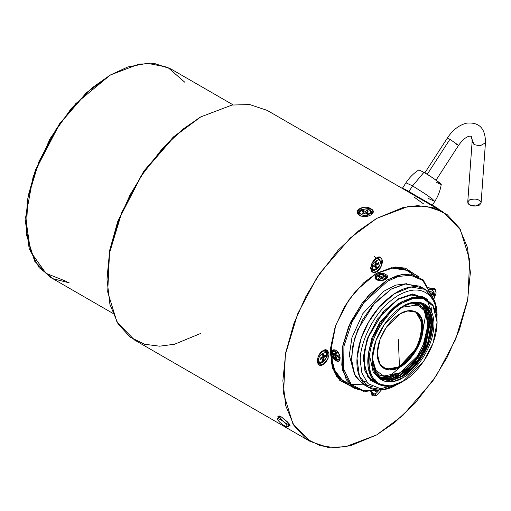 <?xml version="1.0" encoding="UTF-8"?>
<svg xmlns="http://www.w3.org/2000/svg" width="511" height="511" viewBox="0 0 511 511"><rect width="100%" height="100%" fill="white"/><g stroke="black" fill="none" stroke-linecap="round" stroke-linejoin="round"><path stroke-width="0.77" d="M343.66 382.273L346.432 383.614L343.66 382.273M373.426 380.254L372.423 380.759M363.014 384.183L350.725 384.636L339.106 378.472L331.582 363.743L331.262 342L332.648 367.569L343.75 382.068L354.787 388.443L346.311 379.794L341.782 365.122L342.664 346.209L348.649 326.44L368.29 295.518L386.987 280.085L402.17 274.33L419.186 276.898L408.155 270.523L391.132 267.956L375.949 273.711L393.955 267.604L404.003 268.677L413.195 274.535M381.315 377.955L380.612 378.197M332.782 352.865L333.938 350.316C333.555 350.009 333.102 350.948 332.591 353.139L334.935 358.556L336.966 360.006L339.987 359.687M333.868 349.965L334.405 350.271L333.868 349.965L333.594 350.559M332.782 353.408C331.55 347.946 340.952 353.369 339.719 357.413C340.952 362.88 331.55 357.451 332.782 353.408C331.55 357.451 340.952 362.88 339.719 357.413C340.952 353.369 331.55 347.946 332.782 353.408M335.618 355.777L333.728 354.685L333.728 353.229L335.618 354.321L335.618 352.136L336.883 352.865L336.883 355.049L338.774 356.141L338.774 357.598L336.883 356.506L336.883 358.69L335.618 357.962L335.618 355.777L336.883 355.049L336.883 352.865L335.618 352.136L335.618 354.321L333.728 353.229L333.728 354.685L335.618 355.777L335.618 357.962L336.883 358.69L336.883 356.506L338.774 357.598L338.774 356.141L336.883 355.049L335.618 355.777M335.044 353.925L333.728 354.685L335.044 353.925M336.883 353.593L335.618 354.321L336.883 353.593M338.141 355.777L336.883 356.506L338.141 355.777M336.934 357.202L335.618 357.962L336.934 357.202M376.115 279.038L375.764 277.914L376.115 279.038M385.275 275.64L386.904 278.438M375.368 278.093L375.962 278.335L375.406 278.016L375.809 277.454M377.393 280.188L377.865 279.37C372.519 277.703 381.915 272.28 384.802 275.365C390.149 277.032 380.752 282.455 377.865 279.37L377.393 280.188M377.865 279.37C380.752 282.455 390.149 277.032 384.802 275.365C381.915 272.28 372.519 277.703 377.865 279.37M381.334 278.093L379.443 279.185L378.185 278.457L380.075 277.364L378.185 276.272L379.443 275.55L381.334 276.636L383.224 275.55L384.489 276.272L382.598 277.364L384.489 278.457L383.224 279.185L381.334 278.093L381.334 276.636L379.443 275.55L378.185 276.272L380.075 277.364L378.185 278.457L379.443 279.185L381.334 278.093L383.224 279.185L384.489 278.457L382.598 277.364L384.489 276.272L383.224 275.55L381.334 276.636L381.334 278.093M380.075 278.821L380.075 277.364L380.075 278.821M379.443 277.064L379.443 275.55L379.443 277.064M383.224 277.064L383.224 275.55L383.224 277.064M382.598 278.821L382.598 277.364L382.598 278.821M363.353 359.642L367.594 376.364L377.635 383.876L367.594 376.364L363.353 359.642M437.097 322.3L433.092 343.105L423.485 361.596L403.064 381.251C393.106 388.577 369.491 390.417 369.025 361.596C369.491 332.239 393.106 306.817 403.064 302.646L412.588 298.718L423.485 298.718L433.092 306.115L437.097 322.3L433.015 305.086L423.229 297.555L412.134 297.555L402.432 301.554L413.987 297.172L426.94 299.127L422.929 296.808L409.975 294.853L398.42 299.235L384.183 310.982L369.229 334.52L364.675 349.575L364.004 363.973L367.454 375.138L373.905 381.723L375.994 382.739L368.801 377.169L364.4 366.623L364.254 352.188L368.412 336.545L383.64 311.589L398.42 299.235L412.351 294.572L427.139 300.27L432.938 315.657M432.651 325.814L430.403 336.244M411.789 368.476L403.882 375.642M430.965 294.451L422.738 280.437L410.703 275.225L398.376 276.477L387.619 281.178L364.075 302.467L351.919 322.179L343.929 346.247L343.66 369.012L351.242 384.438L363.257 390.66L375.879 389.861L363.257 390.66L351.242 384.438L343.66 369.012L343.929 346.247L351.919 322.179L364.075 302.467L387.619 281.178L398.376 276.477L410.703 275.225L422.738 280.437L430.965 294.451M425.835 313.728L423.217 328.771M402.745 364.911L390.008 375.783M375.151 382.036L374.64 382.119L375.151 382.036M366.63 382.126L361.558 380.471M354.404 374.205L349.326 355.139L351.945 337.567L362.861 313.601L383.787 291.257L395.801 285.119L406.667 283.682L395.801 285.119L383.787 291.257L362.861 313.601L351.945 337.567L349.326 355.139L354.404 374.205M431.278 294.866L423.165 279.843L410.844 274.107L398.101 275.257L386.987 280.085L362.765 302.129L350.354 322.588L342.453 347.41L342.702 370.488L350.974 385.645L363.513 391.279L376.396 389.925L365.652 391.439L354.787 388.443M376.901 279.606C370.941 276.208 380.305 270.798 385.728 274.509C391.688 277.364 382.337 282.781 376.901 279.606L383.704 280.175L387.555 276.936L381.315 273.334L375.074 276.936L376.901 279.606M335.989 360.657C330.068 357.821 330.068 347.001 335.989 350.463C341.444 353.561 341.463 364.394 335.989 360.657L339.004 361.028L339.004 353.823L332.763 350.22L331.735 355.266L335.989 360.657L337.056 360.044L335.989 360.657M436.937 317.293L436.937 315.293C437.537 301.151 429.515 284.857 412.23 286.863C395.131 288.261 376.639 307.181 368.616 322.058C359.744 336.449 352.603 361.922 359.942 377.431C366.847 393.4 384.968 392.205 396.913 384.617L382.822 389.791L368.616 387.421L359.418 376.198L356.985 358.3L360.97 338.831L368.616 322.058L379.315 307.054L394.185 293.87L410.901 287.022L425.216 289.379L434.376 300.494L436.937 317.293C438.476 303.47 426.992 279.428 398.65 295.186C370.309 312.151 358.818 349.46 360.357 361.507C358.818 349.46 370.309 312.151 398.65 295.186C426.992 279.428 438.476 303.47 436.937 317.293M399.104 383.352L380.631 388.814L368.016 383.614L361.89 373.004L360.357 361.507L361.909 373.068L368.124 383.716L380.912 388.826L399.104 383.352M372.653 386.872L362.484 383.863L354.493 374.403L351.376 358.422L354.43 338.85L362.388 320.129L372.545 305.335L391.4 289.002L406.162 283.739L422.322 288.025M431.367 314.674L431.316 315.574M394.345 379.603L393.591 380.095L394.345 379.603M389.97 380.222L393.457 378.178M393.987 377.833L400.471 372.934L393.987 377.833M400.19 375.227L401.378 374.212M430.115 324.6L430.767 320.851M431.418 311.455L431.195 307.315M425.216 289.379L419.703 286.198L404.744 283.944L391.4 289.002L374.972 302.563L357.7 329.736L352.443 347.116L351.67 363.743L355.65 376.633L363.097 384.234L368.616 387.421M427.26 299.018L427.413 299.414M398.65 298.641L412.869 293.889L427.943 299.753L412.869 293.889L398.65 298.641L377.469 319.024L367.505 338.199L363.353 359.776L368.029 377.354L378.964 384.598L370.718 380.44L364.899 370.82L363.474 356.295L367.007 339.617L382.809 312.125L398.65 298.641M386.878 277.543L387.223 278.016L386.878 277.543M384.489 276.534L386.214 277.633M339.777 360.198L339.157 360.127L339.777 360.198M375.074 380.471L375.074 379.609L376.352 381.794M385.728 377.067L386.68 377.776M368.77 351.466L369.076 363.711M379.245 377.412L389.586 377.987L398.682 374.352L389.395 377.821L379.124 377.316L389.395 377.821L398.682 374.352L416.848 356.863L398.682 374.352L389.586 377.987L379.245 377.412M421.722 303.534L427.848 314.182L427.733 330.968L427.848 314.182L421.722 303.534M422.872 346.432L428.921 320.914L426.838 310.388L421.869 303.591L426.838 310.388L428.921 320.914L422.872 346.432M430.192 322.32L426.525 340.926L417.941 357.47L399.628 375.259L410.991 366.055L423.325 348.336L430.115 324.536L425.631 305.929M399.941 375.08L418.094 357.611L426.634 341.176L430.192 322.677L428.084 311.071L422.54 303.873L427.688 310.203L430.121 320.256L424.897 345.487L412.032 365.186L399.941 375.08L390.513 378.785L379.833 377.859L390.513 378.785L399.941 375.08L400.573 375.444L399.941 375.08M387.37 379.564L383.154 379.501M380.127 378.063L390.972 379.181L400.573 375.444L412.747 365.461L425.657 345.551L430.722 320.193L428.141 310.215L422.872 304.026L428.141 310.215L430.722 320.193L425.657 345.551L412.747 365.461L400.573 375.444L390.972 379.181L380.127 378.063M370.315 358.703L373.164 372.014L380.312 379.2L389.516 380.631M401.518 376.352L419.831 358.562L428.416 342.019L432.082 323.412L428.416 342.019L419.831 358.562L401.518 376.352M402.432 306.651C411.278 300.136 432.274 298.501 432.683 324.115C432.274 350.214 411.278 372.813 402.432 376.518L401.831 376.173L419.985 358.703L428.525 342.268L432.089 323.77L429.694 311.531L423.523 304.364L429.036 310.254L431.904 320.078L427.183 345.672L414.172 366.01L401.831 376.173L391.905 379.967L380.74 378.459M381.04 378.638L392.346 380.344L402.432 376.518L384.381 380.037L375.841 373.598L372.18 359.412M403.064 306.287L384.528 324.115L375.809 340.901L372.174 359.776L375.809 374.461L384.528 381.174L394.415 381.174L403.064 377.61C412.096 373.828 433.526 350.757 433.948 324.115C433.526 297.964 412.096 299.638 403.064 306.287C412.096 299.638 433.526 297.964 433.948 324.115C433.526 350.757 412.096 373.828 403.064 377.61C394.026 384.259 372.596 385.933 372.174 359.776C372.596 333.14 394.026 310.068 403.064 306.287M403.064 381.251L402.432 381.615L403.064 381.251C413.016 377.08 436.63 351.657 437.097 322.3C436.63 293.474 413.016 295.32 403.064 302.646C393.106 306.817 369.491 332.239 369.025 361.596C369.491 390.417 393.106 388.577 403.064 381.251L390.877 385.997L377.916 384.042L371.465 377.457L368.016 366.291L368.687 351.894L373.241 336.838L388.2 313.3L402.432 301.554C392.288 305.802 368.239 331.696 367.767 361.596C368.239 390.953 392.288 389.075 402.432 381.615M415.622 364.081L428.512 341.757M401.831 376.173L402.432 376.518L414.849 366.266L427.905 345.723L432.466 320.02L429.457 310.279L423.823 304.53L412.709 302.793L402.745 306.472M391.509 369.427L399.455 366.47L398.312 339.202L399.455 366.47L415.839 349.122L421.875 333.038L421.083 318.206L421.875 333.038L415.839 349.122L399.455 366.47L391.509 369.427M422.635 326.727L419.901 340.741L413.437 353.19L399.666 366.508L408.704 359.099L418.356 344.516L422.616 325.635L417.449 312.751M415.941 312.074L422.463 323.77L419.02 343.181L409.164 358.696L399.787 366.438L400.1 366.623L386.418 369.268L379.967 364.337L377.252 353.523L379.149 362.855L383.946 368.22L392.486 369.51L400.1 366.623L399.787 366.438L413.495 353.248L419.946 340.831L422.635 326.868L420.802 317.574L416.095 312.164M399.545 366.579L392.167 369.325L383.627 368.041M400.1 313.856C406.782 308.938 422.635 307.699 422.948 327.046C422.635 346.752 406.782 363.826 400.1 366.623L409.477 358.882L419.339 343.366L422.782 323.955L416.254 312.253L407.765 310.956L400.177 313.811M400.26 313.767L386.457 327.046L379.96 339.547L377.252 353.612L379.96 364.547L386.457 369.549L400.26 366.892C406.986 364.075 422.948 346.892 423.261 327.046C422.948 307.565 406.986 308.81 400.26 313.767C406.986 308.81 422.948 307.565 423.261 327.046C422.948 346.892 406.986 364.075 400.26 366.892C393.527 371.848 377.565 373.094 377.252 353.612C377.565 333.766 393.527 316.584 400.26 313.767M400.26 372.717L416.765 356.985L424.667 342.198L428.288 325.309L425.542 311.716L418.043 305.016L401.282 307.373L417.73 304.907L425.222 311.161L428.307 324.134L425.005 341.284L417.085 356.525L400.26 372.717L383.755 376.045L375.853 370.386L372.225 357.694L375.853 370.386L383.755 376.045L400.26 372.717L390.065 376.703L379.347 375.087L373.675 369.038L379.462 375.151L386.565 376.984L399.628 373.081M428.307 324.134L423.051 307.341L411.828 302.953L419.908 304.843L426.008 311.742L428.301 323.776M419.908 304.843L414.562 302.576L419.288 304.511M378.753 374.723L374.716 371.593L379.347 375.087M398.42 374.199L405.887 368.801M396.964 305.214L379.82 322.447L371.893 337.777L368.201 355.036M430.192 288.836L429.502 289.283L430.192 288.836L435.474 289.437L433.807 299.178L436.164 292.88L434.427 288.421L430.192 288.836M370.673 391.183L372.385 395.878L376.62 395.457L381.398 389.957L376.62 395.457L370.673 391.183M375.138 393.764L371.44 395.009L375.138 393.764M323.048 350.699L318.002 356.793L318.813 364.95L323.048 364.528L328.088 358.435L327.283 350.278L323.048 350.699C325.877 348.674 327.87 349.824 329.033 354.155C327.87 359.827 325.877 363.289 323.048 364.528C320.218 366.553 318.219 365.403 317.056 361.073C318.219 355.401 320.218 351.938 323.048 350.699M320.876 363.276L317.868 364.075L321.56 362.829M376.62 257.908L371.58 264.002L372.385 272.152L376.62 271.731L381.66 265.637L380.855 257.487L376.62 257.908C379.449 255.877 381.449 257.033 382.605 261.364C381.449 267.036 379.449 270.491 376.62 271.731C373.79 273.762 371.791 272.606 370.635 268.275C371.791 262.603 373.79 259.147 376.62 257.908M374.448 270.479L371.44 271.284L375.138 270.038M376.62 434.944L402.872 415.456L432.874 380.81L447.259 357.087L459.344 329.87L467.488 300.87L470.375 272.555L467.488 247.573L459.344 227.976L447.259 214.716L432.874 207.6L417.704 205.652L402.872 207.594L376.62 218.421L350.367 237.909L320.365 272.555L305.98 296.278L293.895 323.495L285.751 352.501L282.864 380.81L285.751 405.798L293.895 425.388L305.98 438.649L320.365 445.771L335.535 447.713L350.367 445.771L376.62 434.944L345.366 446.793L327.711 447.285L310.324 441.51L292.873 423.702L283.554 393.502L285.362 354.564L297.677 313.85L316.75 277.933L338.129 250.192L358.607 230.838L376.62 218.421L407.874 206.572L425.529 206.086L442.916 211.854L460.366 229.663L469.686 259.863L467.884 298.801L455.563 339.515L436.49 375.432L415.111 403.179L394.633 422.527L376.62 434.944M376.62 273.187L395.137 266.959L405.459 268.166L414.836 274.381L405.459 268.166L395.137 266.959L376.62 273.187L363.647 282.819L348.821 299.938L335.746 325.111L330.291 353.427L336.308 376.32L350.437 385.926L339.7 380.312L332.207 367.543L330.489 348.451L335.203 326.638L344.606 306.504L355.918 290.785L376.62 273.187M346.471 383.64L335.024 373.349L330.298 353.063L334.111 371.612L343.679 382.285L346.471 383.64M408.302 270.351L391.42 267.745L376.3 273.372M408.263 270.332L410.831 272.069M375.08 265.388L375.08 264.621L375.08 265.388M375.674 263.587L376.339 263.203L375.674 263.587M375.674 262.82L376.933 263.548L376.933 261.364L375.674 262.092L375.674 264.276L373.784 265.369L373.784 266.819L375.674 265.726L374.416 265.005L375.674 265.726L375.674 267.911L376.933 267.183L375.623 266.429L376.933 267.183L376.933 265.005L375.674 264.276L376.933 265.005L378.823 263.912L377.514 263.152L378.823 263.912L378.823 262.456L376.933 263.548L375.674 262.82M380.088 262.456C381.43 256.496 371.178 262.411 372.525 266.819C371.178 272.785 381.43 266.863 380.088 262.456C381.43 266.863 371.178 272.785 372.525 266.819C371.178 262.411 381.43 256.496 380.088 262.456L380.478 261.907L380.088 262.456M376.933 263.548L378.823 262.456L378.823 263.912L376.933 265.005L376.933 267.183L375.674 267.911L375.674 265.726L373.784 266.819L373.784 265.369L375.674 264.276L375.674 262.092L376.933 261.364L376.933 263.548M378.217 258.093L377.29 257.563L378.702 258.304L375.955 258.336L378.702 258.304L380.478 261.907C380.075 265.356 378.708 267.853 376.358 269.412L372.014 269.885L370.673 267.483L372.014 269.885L371.107 269.354L370.673 269.029L373.79 269.348M380.395 260.923L374.448 256.65M321.502 358.179L321.502 357.413L321.502 358.179M322.102 356.378L322.767 355.995L322.102 356.378M322.102 355.611L323.361 356.339L323.361 354.155L322.102 354.883L322.102 357.068L320.212 358.16L320.212 359.616L322.102 358.524L320.838 357.796L322.102 358.524L322.102 360.709L323.361 359.98L322.051 359.22L323.361 359.98L323.361 357.796L322.102 357.068L323.361 357.796L325.252 356.704L323.942 355.95L325.252 356.704L325.252 355.247L323.361 356.339L322.102 355.611M326.51 355.247C327.858 349.288 317.606 355.209 318.947 359.616C317.606 365.576 327.858 359.655 326.51 355.247C327.858 359.655 317.606 365.576 318.947 359.616C317.606 355.209 327.858 349.288 326.51 355.247L326.906 354.704L326.51 355.247M323.361 356.339L325.252 355.247L325.252 356.704L323.361 357.796L323.361 359.98L322.102 360.709L322.102 358.524L320.212 359.616L320.212 358.16L322.102 357.068L322.102 354.883L323.361 354.155L323.361 356.339M324.638 350.885L323.712 350.354L325.13 351.095L322.377 351.127M317.095 360.281L318.442 362.676L317.095 360.281M326.51 354.155L326.906 354.704L326.51 354.155M318.021 362.356L317.095 361.82L318.442 362.676L321.08 362.982C321.413 363.417 326.535 360.517 326.906 354.704L325.13 351.095M322.281 362.024L318.442 362.676M326.823 353.721L326.05 349.901M375.674 390.136L375.674 391.637L376.933 390.909L375.623 390.155L376.933 390.909L376.933 389.982L376.933 390.909L375.674 391.637L375.674 390.136M372.532 390.877L378.881 390.072L372.532 390.877M370.673 391.209L372.014 393.604L370.673 391.209M371.593 393.291L373.324 394.019L374.652 393.911L376.358 393.138L379.168 390.072M431.597 295.307L432.402 294.841L431.092 294.087L432.402 294.841L432.402 293.384L431.099 294.138L432.402 293.384L432.402 294.841L431.597 295.307M432.645 296.948L433.66 293.384L432.645 296.948M433.66 292.292L434.056 292.841L433.66 293.384L434.056 292.841L433.66 292.292M430.173 291.046L433.66 293.384M429.527 289.264L432.274 289.232L434.056 292.841L432.791 297.198M433.973 291.858L428.601 287.284M432.044 295.051L431.801 295.601M479.12 200.318C481.624 201.481 481.63 203.135 479.139 205.288C474.815 206.38 471.666 206.22 469.698 204.802C467.201 203.64 467.195 201.979 469.686 199.827C474.01 198.734 477.153 198.9 479.12 200.318M424.852 172.865L447.342 138.091L449.916 139.299L447.342 138.091C452.535 130.113 458.904 125.144 466.447 123.183C479.19 121.854 485.527 128.402 485.45 142.818L480.085 145.852L474.074 144.581L472.113 141.854L474.074 144.581L480.085 145.852L485.45 142.818L481.081 203.046L475.709 206.074L469.698 204.802L467.744 202.075L472.113 141.854C472.011 138.162 471.596 136.316 470.887 136.303L474.074 144.581L470.887 136.303C471.666 136.494 466.913 133.741 458.571 145.354L455.997 144.153M449.916 139.299L458.571 145.354L449.916 139.299L426.979 174.762L449.916 139.299M422.789 173.414L423.945 172.335C428.065 174.641 433.245 178.077 439.473 182.651C442.034 185.103 440.91 184.899 436.094 182.044M405.779 190.431L402.323 188.438L405.958 182.804C409.337 177.604 413.623 173.306 418.816 169.907L423.945 172.335L433.635 178.441L441.255 184.42C440.29 190.546 438.125 196.218 434.772 201.436L432.325 198.99L425.209 193.867L412.562 185.895L408.941 191.491C404.769 189.102 402.559 188.08 402.323 188.438C402.559 188.08 404.769 189.102 408.941 191.491L412.562 185.895L423.945 172.335L412.562 185.895L405.958 182.804L412.562 185.895L425.209 193.867L432.325 198.99L434.772 201.436L428.161 198.351M433.168 206.399L438.036 209.427M408.941 191.491L414.702 194.972L408.941 191.491M409.65 192.059L414.702 194.972L409.65 192.059L409.337 192.545L409.65 192.059M405.823 190.443L409.541 192.225L405.823 190.443M406.545 190.859L409.368 192.5L406.545 190.859M438.828 209.497L409.337 192.545L436.758 208.373L437.071 207.888L414.702 194.972L437.071 207.888L436.758 208.373L439.83 210.091L437.071 207.888L439.83 210.091M423.517 203.87L414.434 197.348M406.647 190.916L267.061 110.331L249.681 104.557L232.02 105.042L200.772 116.898L182.759 129.309L162.281 148.663L140.902 176.404L121.829 212.327L109.507 253.041L107.7 291.973L117.019 322.173L134.476 339.981L310.324 441.51M281.293 416.861L289.073 423.593L288.734 425.842L290.286 426.046L287.789 422.143L281.293 416.861L277.78 415.992L278.182 417.628L281.293 416.861M370.852 208.737C378.517 212.544 366.476 219.5 359.508 215.291C351.843 211.062 363.858 204.093 370.852 208.737L362.107 207.568L357.157 211.912L365.18 216.549L373.196 211.912L370.852 208.737L370.852 211.088L370.852 208.737M371.197 211.305L372.902 213.113L371.197 211.305M357.425 213.164L359.22 211.215L357.425 213.164M371.797 213.815L371.318 214.799L371.861 213.272C371.65 211.043 370.015 209.619 366.949 208.999L362.804 209.12C359.482 210.468 358.045 211.854 358.492 213.272L359.437 215.252L358.492 213.272L360.977 210.27M358.492 213.272L358.556 213.815M358.601 213.662L357.496 213.023L358.601 213.662M365.18 212.908L367.07 214L368.329 213.272L366.438 212.18L366.438 213.636L366.438 212.18L368.329 211.088L367.07 210.36L367.07 211.873L367.07 210.36L365.18 211.452L365.18 212.908L365.18 211.452L363.283 210.36L363.283 211.873L363.283 210.36L362.024 211.088L363.915 212.18L363.915 213.636L363.915 212.18L362.024 213.272L363.283 214L365.18 212.908L363.283 214L362.024 213.272L363.915 212.18L362.024 211.088L363.283 210.36L365.18 211.452L367.07 210.36L368.329 211.088L366.438 212.18L368.329 213.272L367.07 214L365.18 212.908M361.392 214.365C364.541 217.731 374.793 211.81 368.961 209.995C365.812 206.629 355.56 212.544 361.392 214.365C355.56 212.544 365.812 206.629 368.961 209.995C374.793 211.81 364.541 217.731 361.392 214.365L360.447 216L361.392 214.365M285.534 423.453C282.634 420.598 279.926 418.975 277.416 418.586C276.566 420.068 284.538 427.03 287.834 426.96L285.534 423.453M66.558 281.472L45.933 273.283L30.551 251.687L25.627 217.354L33.138 176.729L50.129 138.545L71.189 108.556L91.891 87.962L110.006 75.232L86.359 92.785L59.333 123.994L35.489 169.888L28.15 196.013L25.55 222.247L28.169 196.55L35.559 170.227L59.583 123.994L86.813 92.555L110.638 74.868L127.82 66.973L147.404 63.287L167.634 67.26L184.988 82.412M110.006 75.232L75.705 103.695L56.306 128.874L38.996 161.476L27.811 198.428L26.176 233.763L34.633 261.172L50.474 277.332L112.765 313.294M69.26 282.864L53.253 278.795L39.085 267.598L29.146 248.442L25.55 222.247M233.099 104.87L170.808 68.908L155.025 63.671L139.005 64.111L110.638 74.868M107.016 278.367L109.686 250.479L117.6 221.831L143.636 171.389L173.261 137.076L199.194 117.805L173.382 136.967L143.885 171.025L117.856 221.116L109.852 249.63L107.016 279.287L109.897 250.971L118.041 221.972L130.133 194.755L144.517 171.025L174.519 136.386L200.766 116.898L232.026 105.042L249.694 104.557L267.081 110.338M199.194 117.805L200.766 116.898M200.772 333.415L174.519 344.242L159.688 346.19L144.517 344.242L130.133 337.126L118.047 323.865L109.897 304.269L107.016 279.287M335.044 349.677L333.938 350.316M375.764 279.185L375.764 277.914C377.105 275.461 375.483 275.071 382.394 274.477L385.147 275.34L386.904 277.914M398.65 383.614L396.919 384.617M377.916 384.042L373.905 381.723M431.367 288.709L432.274 289.232M436.081 180.127L458.571 145.354M428.978 206.648L428.627 207.191M434.772 201.436L432.357 205.167M442.916 211.854L438.815 209.491M279.594 416.037L280.315 418.477L282.398 420.687L285.598 423.146L288.376 424.462L289.667 424.379M279.491 415.999L277.416 418.586M289.782 424.539L287.834 426.96M385.326 379.175L385.326 378.479M385.326 279.574L385.326 279.178"/></g></svg>
